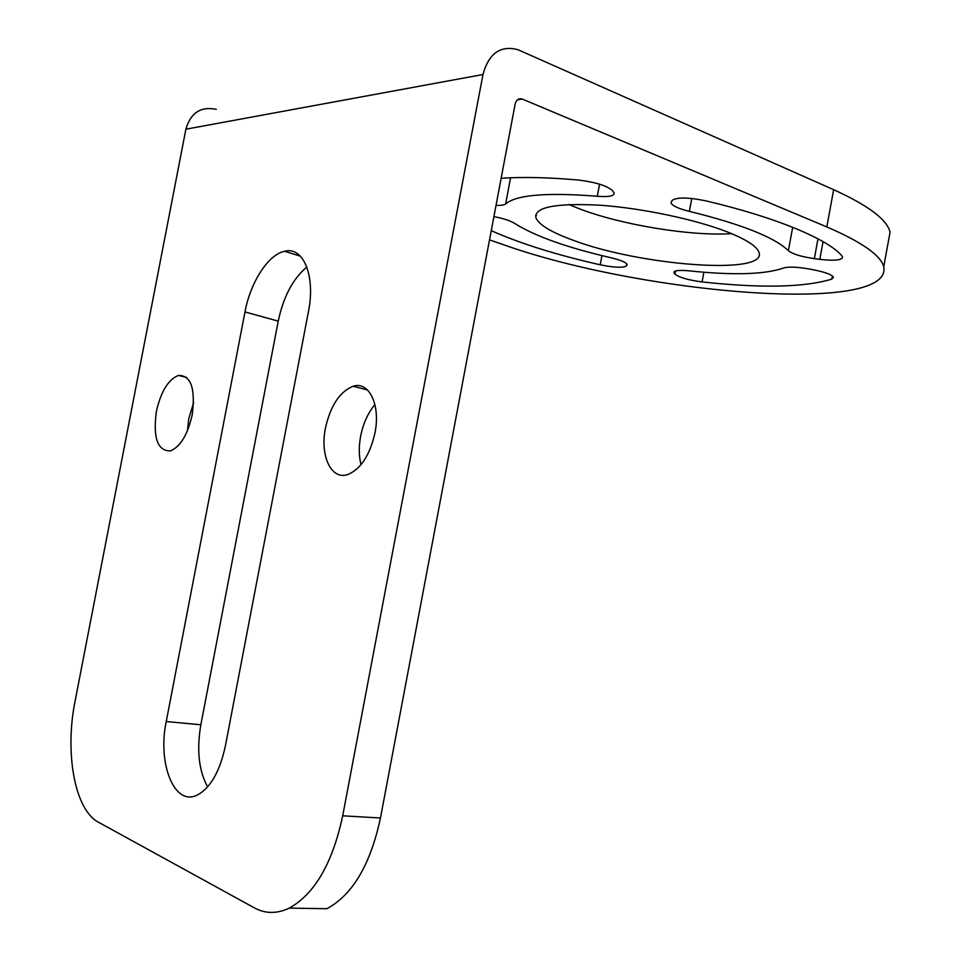 <?xml version="1.0" encoding="UTF-8"?>
<svg xmlns="http://www.w3.org/2000/svg" width="961" height="961" viewBox="0 0 961 961"><rect width="100%" height="100%" fill="white"/><g stroke="black" fill="none" stroke-linecap="round" stroke-linejoin="round"><path stroke-width="1.44" d="M489.521 239.878L502.303 244.286C638.945 293.513 893.406 315.64 883.748 266.69L890.054 232.13C887.111 219.625 868.312 205.474 833.643 189.689L517.931 49.696C500.477 45.059 488.825 53.335 482.975 74.514L185.893 129.194L75.102 701.037C64.615 752.631 74.61 809.847 98.515 822.256L254.293 907.833C265.332 913.839 276.984 913.935 289.237 908.121C314.703 893.982 332.518 863.218 342.693 815.805L482.975 74.514M568.9 204.537L579.651 208.909C621.827 224.982 690.851 236.322 731.657 233.667M535.637 215.24L536.418 215.516M289.237 908.121L326.896 908.71C352.603 894.835 370.453 864.6 380.46 818.003L515.156 103.98C516.333 99.704 518.676 98.058 522.207 99.031L517.414 99.8M883.748 266.69C880.624 255.194 861.645 241.944 826.82 226.94L522.207 99.031M728.078 232.214C695.968 219.492 641.636 208.032 599.292 205.161C555.05 202.987 533.944 207.252 535.962 217.943C539.181 225.006 551.77 232.526 573.741 240.466C640.627 265.68 767.515 275.495 759.022 252.455C757.04 246.46 746.721 239.709 728.078 232.214M674.958 274.089L673.937 272.6C673.877 270.497 678.922 269.909 689.073 270.846C733.207 275.447 764.632 274.522 783.335 268.083C788.669 266.521 797.69 266.894 810.399 269.212L815.553 270.233C826.172 272.504 832.13 274.846 833.439 277.285L831.818 279.098C804.597 287.423 761.352 288.36 702.083 281.921C688.04 280.035 678.995 277.429 674.958 274.089L675.535 270.966M493.918 216.573C503.552 218.507 510.447 220.778 514.591 223.348C534.712 236.106 566.882 247.578 611.088 257.776C620.506 260.035 625.815 262.221 627.028 264.335L627.065 264.419M491.251 230.664C520.237 243.541 556.551 254.929 600.229 264.804C614.223 267.626 622.944 268.011 626.356 265.933L626.932 265.104M501.137 178.278C522.135 176.812 547.77 177.377 578.041 179.995C595.376 182.109 606.871 185.665 612.529 190.662L614.127 193.005C614.367 196.044 608.757 197.125 597.298 196.272C546.809 192.272 516.261 194.819 505.642 203.936C504.345 205.053 501.137 205.534 496.02 205.378M819.805 259.362L814.351 258.641C801.162 256.695 792.501 254.04 788.392 250.689C774.674 237.355 741.664 224.249 689.373 211.372C678.694 208.729 672.592 205.942 671.078 203.011L672.135 200.405C676.88 197.101 688.112 197.245 705.842 200.849C776.536 217.414 829.271 239.769 842.16 256.251L842.617 257.043C842.052 260.227 834.448 260.996 819.805 259.362L823.06 241.607M185.893 129.194C190.662 112.785 200.789 106.166 216.273 109.35M308.421 311.76C315.737 275.807 303.28 246.064 284.564 251.265C268.179 254.533 250.425 282.306 244.983 311.953L166.241 721.531C157.4 763.07 174.061 806.207 196.813 795.288C210.207 788.428 219.745 771.923 225.415 745.796L308.421 311.76M325.467 428.005C330.56 405.566 339.762 391.656 353.107 386.25C368.928 380.832 380.736 404.869 374.982 432.858C369.889 455.13 360.868 469.016 347.918 474.506C331.233 480.548 319.737 455.562 325.467 428.005M156.391 411.416C160.895 391.583 168.223 379.583 178.374 375.427C190.975 375.234 195.588 388.4 192.2 414.924C187.659 434.72 180.428 446.709 170.481 450.889C157.568 451.081 152.871 437.928 156.391 411.416M306.847 267.038C292.949 278.678 283.411 296.709 278.234 321.13L200.849 724.774C196.537 749.94 198.795 770.662 207.612 786.927M361.012 464.704C358.837 456.139 358.717 446.649 360.639 436.222C363.186 423.465 367.955 412.93 374.922 404.605M187.407 430.888L188.764 418.66L193.593 402.827M833.643 189.689L826.82 226.94M380.46 818.003L342.693 815.805M522.243 99.055L517.378 99.836M166.241 721.531L200.849 724.774M244.983 311.953L278.234 321.13M702.083 281.921L703.872 272.239M831.818 279.098L832.394 275.975M674.178 273.032L674.478 271.434M600.229 264.804L601.934 255.626M626.356 265.933L626.752 263.843M597.298 196.272L599.556 184.176M505.642 203.936L510.567 177.773M689.373 211.372L691.764 198.471M788.392 250.689L792.693 227.301M814.351 258.641L817.991 238.809M284.564 251.265L300.349 256.131M353.107 386.25L367.45 389.926M178.374 375.427L186.674 377.421M674.093 271.759L673.937 272.6M671.355 201.522L671.078 203.011"/></g></svg>
